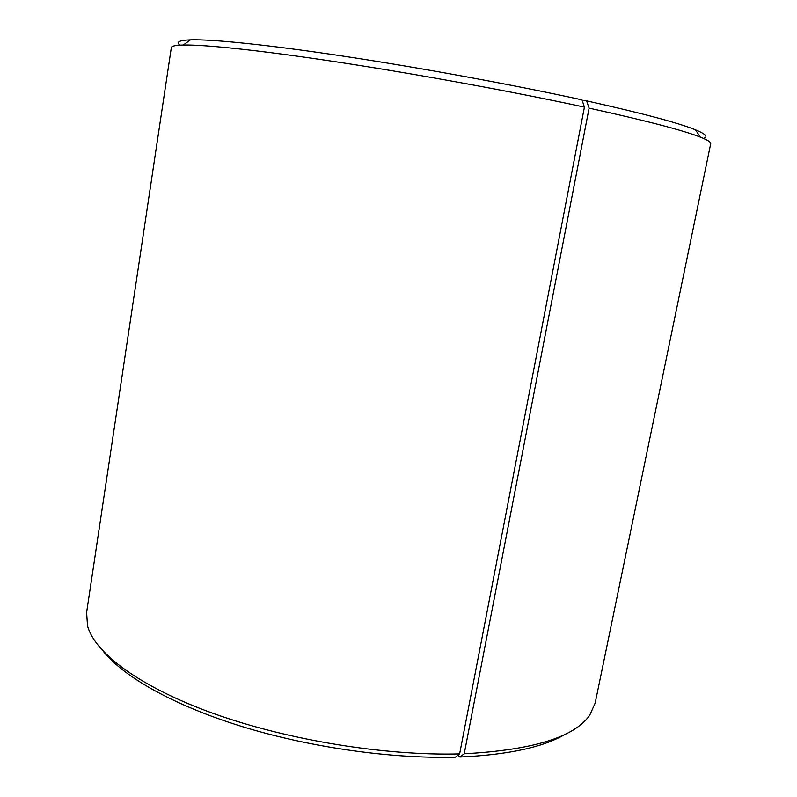 <?xml version="1.0" encoding="UTF-8"?>
<svg xmlns="http://www.w3.org/2000/svg" width="797" height="797" viewBox="0 0 797 797"><rect width="100%" height="100%" fill="white"/><g stroke="black" fill="none" stroke-linecap="round" stroke-linejoin="round"><path stroke-width="1.2" d="M457.996 755.187L459.929 757.011L464.223 753.773L589.103 108.133L586.592 100.86C642.083 113.224 678.377 122.877 695.472 129.811C705.833 134.095 708.483 136.945 703.422 138.379M589.103 108.133C645.968 120.646 683.039 130.3 700.324 137.104C707.626 139.993 711.083 142.185 710.715 143.679L595.16 703.074L589.69 715.298C574.129 737.325 532.306 750.146 464.223 753.773M459.929 757.011C508.386 754.829 543.604 747.178 565.601 734.047M103.65 651.757C124.442 677.37 174.553 705.734 242.258 726.605C309.973 747.397 391.098 758.883 455.456 757.15L459.63 753.912L584.42 107.117L582.019 99.864C513.129 84.811 421.543 67.984 344.981 56.398C268.38 44.811 212.361 39.143 190.413 39.85L183.34 45.021C205.447 44.542 262.602 50.58 341.166 62.594C419.67 74.609 513.796 91.864 584.42 107.117M183.34 45.021C175.489 45.2 171.485 46.067 171.325 47.601L86.604 612.485L87.521 625.854C94.723 652.962 139.515 686.875 213.466 713.494C287.348 740.034 384.602 755.925 459.63 753.912M179.992 45.14C175.738 42.052 179.205 40.288 190.413 39.85M586.592 100.86L582.268 100.621M695.472 129.811L700.324 137.104"/></g></svg>
